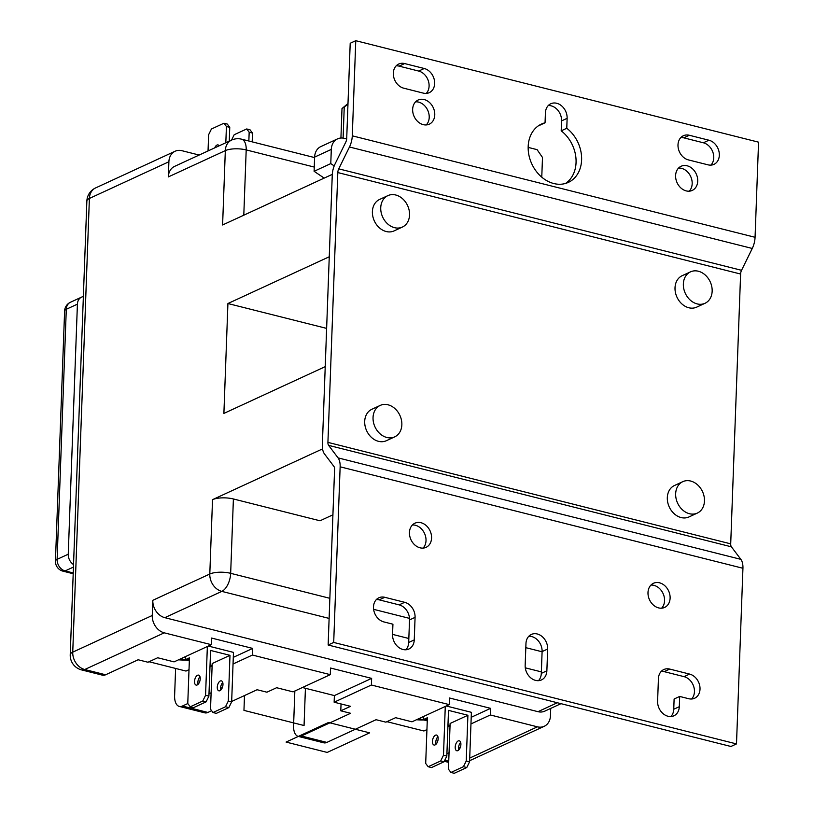 <?xml version="1.0" encoding="UTF-8"?>
<svg xmlns="http://www.w3.org/2000/svg" width="814" height="814" viewBox="0 0 814 814"><rect width="100%" height="100%" fill="white"/><g stroke="black" fill="none" stroke-linecap="round" stroke-linejoin="round"><path stroke-width="1.22" d="M528.164 147.395L537.087 149.644L542.49 157.458L541.768 177.167M347.995 103.51L342.002 108.537L347.965 104.345M343.101 138.105L344.22 107.519M340.924 138.034L342.002 108.537M337.515 138.889L320.828 146.591A15.059 11.925 65.2 0 0 314.621 157.102L331.298 149.41A15.059 11.925 -114.8 0 1 337.515 138.889A15.059 11.925 -114.8 0 1 344.342 138.349L346.683 138.94M331.298 149.41L330.779 163.604L334.198 165.914M324.176 178.103L314.102 171.296L314.621 157.102M314.102 171.296L330.779 163.604M231.664 701.475L257.102 689.733L266.911 692.205L276.638 687.718L293.03 691.849L330.281 674.653L330.525 668.029L371.632 678.377L371.388 685.012L334.137 702.207L334.381 695.573L302.401 687.515M334.137 702.207L350.519 706.328L340.791 710.815L350.6 713.288L301.394 735.998A15.059 7.743 104.1 0 1 298.239 736.385A15.059 7.743 104.1 0 1 293.579 725.64L294.841 691.005M73.535 564.57A10.033 7.947 -114.8 0 1 68.244 554.212L57.122 559.34A10.033 3.297 -177.9 0 0 55.444 561.08A10.033 10.033 0 0 0 63.024 571.174A10.033 5.159 -75.9 0 0 65.12 570.919A10.033 7.947 -114.8 0 1 57.122 559.34L66.29 309.279A10.033 7.947 -114.8 0 1 70.431 302.269A10.033 10.033 0 0 0 64.611 311.019A10.033 3.297 2.1 0 1 66.29 309.279L77.411 304.151A10.033 7.947 -114.8 0 1 81.553 297.141A10.033 7.947 -114.8 0 1 83.354 296.611M68.244 554.212L77.411 304.151M86.864 201.048A15.059 4.945 2.1 0 1 89.387 198.453A15.059 11.925 -114.8 0 1 95.594 187.932A15.059 15.059 0 0 0 86.864 201.048L70.228 654.761A15.059 15.059 0 0 0 81.593 669.912L81.593 669.912A15.059 7.743 -75.9 0 0 84.748 669.525A15.059 11.925 -114.8 0 1 72.741 652.156A15.059 4.945 -177.9 0 0 70.228 654.761M246.693 128.958L250.03 129.802L252.513 133.079L249.176 132.234L246.693 128.958L234.188 134.727L231.552 140.1L174.552 166.402A15.059 11.925 -114.8 0 0 168.335 176.913L168.895 161.762A15.059 11.925 -114.8 0 1 175.102 151.241A15.059 11.925 -114.8 0 1 181.939 150.702L199.155 155.047M81.593 669.912L102.462 675.172A15.059 7.743 -75.9 0 0 105.617 674.775L138.146 659.767L147.955 662.24L157.682 657.753L174.064 661.874L211.314 644.688L164.255 632.834A15.059 11.925 -114.8 0 1 152.259 615.476L152.808 600.315A15.059 11.925 -114.8 0 0 164.815 617.673L221.805 591.381A15.059 7.743 -75.9 0 0 230.667 573.321A15.059 4.945 -177.9 0 0 209.798 574.012A15.059 11.925 65.2 0 0 221.805 591.381L329.121 618.416M322.568 448.89L212.525 499.664A15.059 4.945 2.1 0 1 233.394 498.972L320.004 520.787L332.916 514.824M325.234 366.646L223.891 413.41L227.92 303.53L329.263 256.766M332.295 174.359L222.598 224.969L225.325 150.621A15.059 4.945 2.1 0 1 246.194 149.918A15.059 7.743 -75.9 0 0 241.524 139.174L241.524 139.174A15.059 15.059 0 0 0 231.542 140.1A15.059 11.925 65.2 0 0 225.325 150.621L168.335 176.913M211.314 644.688L211.559 638.054L252.676 648.412L252.432 655.046L233.038 663.99M330.281 674.653L252.432 655.046M298.239 736.385L323.697 742.806A15.059 7.743 -75.9 0 0 326.852 742.409L376.058 719.708L385.867 722.171L395.604 717.683L411.986 721.815L449.236 704.619L371.388 685.012M449.236 704.619L449.481 697.995L490.598 708.353L490.354 714.977L470.96 723.931M550.722 708.404L550.457 715.781A15.059 11.925 -114.8 0 1 544.24 726.292A15.059 11.925 -114.8 0 1 537.413 726.831L490.354 714.977M560.988 703.672L544.8 711.141A15.059 11.925 -114.8 0 1 537.973 711.68L164.815 617.673M187.8 703.55L182.438 706.033A15.059 7.743 104.1 0 1 179.273 706.42A15.059 7.743 104.1 0 1 174.613 695.675L175.61 668.447M179.273 706.42L204.741 712.83A15.059 7.743 -75.9 0 0 207.896 712.443L211.64 710.714M214.723 147.863A5.149 2.646 104.1 0 1 218.081 144.923A5.149 2.646 104.1 0 1 219.139 145.828M223.952 123.229L227.289 124.064L229.762 127.35L226.424 126.506L223.952 123.229L211.437 128.999L208.628 134.717L208.038 150.946M248.85 141.015L249.176 132.234M229.253 141.158L229.762 127.35M225.824 142.735L226.424 126.506M252.187 141.86L252.513 133.079M222.975 684.523A5.149 2.646 104.1 0 1 218.874 690.832A5.149 2.646 104.1 0 1 217.562 685.195A5.149 2.646 104.1 0 1 221.388 680.85A5.149 2.646 104.1 0 1 222.975 684.523M222.751 682.478A5.149 2.646 -75.9 0 0 220.614 687.993A5.149 2.646 -75.9 0 0 220.838 690.048M200.224 678.795A5.149 2.646 104.1 0 1 196.123 685.093A5.149 2.646 104.1 0 1 194.811 679.466A5.149 2.646 104.1 0 1 198.636 675.121A5.149 2.646 104.1 0 1 200.224 678.795M200 676.749A5.149 2.646 -75.9 0 0 198.097 684.32M208.903 696.143L206.095 701.861L202.757 701.017L205.566 695.309L208.903 696.143L210.582 650.447L229.986 655.331L212.2 663.542L210.521 709.248L212.993 712.525L216.341 713.369L228.846 707.59L225.509 706.756L228.317 701.037L231.654 701.871L228.846 707.59M185.388 656.654L185.368 657.366A2.513 1.292 -75.9 0 0 186.141 659.157A2.513 1.292 -75.9 0 0 186.671 659.096L189.448 657.814L187.769 703.51L190.252 706.796L193.59 707.631L206.095 701.861M460.897 744.464A5.149 2.646 104.1 0 1 456.786 750.762A5.149 2.646 104.1 0 1 455.484 745.125A5.149 2.646 104.1 0 1 459.3 740.791A5.149 2.646 104.1 0 1 460.897 744.464M460.663 742.409A5.149 2.646 -75.9 0 0 458.536 747.934A5.149 2.646 -75.9 0 0 458.76 749.979M438.146 738.725A5.149 2.646 104.1 0 1 434.035 745.034A5.149 2.646 104.1 0 1 432.733 739.397A5.149 2.646 104.1 0 1 436.548 735.052A5.149 2.646 104.1 0 1 438.146 738.725M437.922 736.68A5.149 2.646 -75.9 0 0 436.009 744.25M446.825 756.074L444.017 761.792L440.679 760.958L443.488 755.239L446.825 756.074L448.504 710.378L467.908 715.262L450.122 723.473L448.443 769.179L450.915 772.455L454.253 773.3L466.768 767.531L463.431 766.686L466.229 760.968L469.576 761.812L466.768 767.531M423.311 716.585L423.29 717.297A2.513 1.292 -75.9 0 0 424.063 719.098A2.513 1.292 -75.9 0 0 424.593 719.027L427.37 717.745L425.691 763.451L428.164 766.727L431.512 767.571L444.017 761.792M202.757 701.017L190.252 706.796M229.986 655.331L228.317 701.037M208.353 646.062L233.465 652.38L231.654 701.871M207.356 646.519L205.566 695.309M440.679 760.958L428.164 766.727M467.908 715.262L466.229 760.968M446.276 705.992L471.387 712.321L469.576 761.812M445.278 706.45L443.488 755.239M225.509 706.756L212.993 712.525M463.431 766.686L450.915 772.455M180.83 658.76L189.336 660.897M210.002 666.106L212.088 666.635M418.752 718.691L427.258 720.838M447.924 726.037L450 726.566M233.282 657.366L252.676 648.412M471.204 717.297L490.598 708.353M185.968 660.052A26.19 8.608 2.1 0 1 178.531 659.818M423.891 719.983A26.19 8.608 2.1 0 1 416.442 719.749M189.011 669.668L185.999 671.062L149.023 661.741M426.933 729.598L423.921 730.992L386.945 721.682M222.334 687.616L220.614 688.41M211.121 692.795L208.995 693.772M460.246 747.557L458.526 748.351M449.043 752.726L446.906 753.713M334.381 695.573L371.632 678.377M340.791 710.815L341.046 703.937M326.628 328.398L227.92 303.53M401.851 424.776A17.308 13.716 65.2 0 0 394.892 408.557A17.308 13.716 65.2 0 0 380.189 405.423A17.308 13.716 65.2 0 0 373.046 417.521A17.308 13.716 65.2 0 0 380.006 433.74A17.308 13.716 65.2 0 0 394.698 436.864A17.308 13.716 65.2 0 0 401.851 424.776M394.698 436.864L386.365 440.71A17.308 13.716 -114.8 0 1 371.662 437.586A17.308 13.716 -114.8 0 1 364.703 421.367A17.308 13.716 -114.8 0 1 371.856 409.279L380.189 405.423M712.158 291.198A17.308 13.716 65.2 0 0 705.199 274.979A17.308 13.716 65.2 0 0 690.506 271.856A17.308 13.716 65.2 0 0 683.353 283.944A17.308 13.716 65.2 0 0 690.313 300.163A17.308 13.716 65.2 0 0 705.005 303.286A17.308 13.716 65.2 0 0 712.158 291.198M705.005 303.286L696.672 307.143A17.308 13.716 -114.8 0 1 681.979 304.009A17.308 13.716 -114.8 0 1 675.02 287.79A17.308 13.716 -114.8 0 1 682.163 275.702L690.506 271.856M704.466 501.007A17.308 13.716 65.2 0 0 697.506 484.788A17.308 13.716 65.2 0 0 682.814 481.654A17.308 13.716 65.2 0 0 675.661 493.752A17.308 13.716 65.2 0 0 682.62 509.971A17.308 13.716 65.2 0 0 697.313 513.095A17.308 13.716 65.2 0 0 704.466 501.007M697.313 513.095L688.98 516.941A17.308 13.716 -114.8 0 1 674.277 513.817A17.308 13.716 -114.8 0 1 667.317 497.598A17.308 13.716 -114.8 0 1 674.47 485.51L682.814 481.654M409.544 214.967A17.308 13.716 65.2 0 0 402.584 198.748A17.308 13.716 65.2 0 0 387.891 195.625A17.308 13.716 65.2 0 0 380.738 207.712A17.308 13.716 65.2 0 0 387.698 223.931A17.308 13.716 65.2 0 0 402.391 227.055A17.308 13.716 65.2 0 0 409.544 214.967M402.391 227.055L394.057 230.911A17.308 13.716 -114.8 0 1 379.355 227.778A17.308 13.716 -114.8 0 1 372.395 211.559A17.308 13.716 -114.8 0 1 379.548 199.471L387.891 195.625M566.768 128.266A32.112 25.448 -114.8 0 1 581.613 157.662A32.112 25.448 -114.8 0 1 568.355 182.387A32.112 25.448 -114.8 0 1 531.796 163.889A32.112 25.448 -114.8 0 1 541.442 124.064A32.112 25.448 -114.8 0 1 545.054 122.802L545.421 112.851A13.044 10.338 -114.8 0 1 550.813 103.744A13.044 10.338 -114.8 0 1 561.884 106.095A13.044 10.338 -114.8 0 1 567.124 118.325L566.768 128.266L561.202 130.83L561.568 120.889A13.044 10.338 65.2 0 0 548.28 105.555M545.054 122.802L539.499 125.366A32.112 25.448 65.2 0 0 538.756 125.56M565.476 183.465A32.112 25.448 65.2 0 0 561.202 130.83M392.928 624.206L383.903 621.927A13.044 10.338 -114.8 0 1 373.809 610.449A13.044 10.338 -114.8 0 1 378.886 597.771A13.044 10.338 -114.8 0 1 384.798 597.303L404.68 602.309A13.044 10.338 -114.8 0 1 415.079 617.358L414.255 639.916A13.044 10.338 -114.8 0 1 408.872 649.023A13.044 10.338 -114.8 0 1 397.792 646.662A13.044 10.338 -114.8 0 1 392.552 634.442L392.928 624.206M405.84 649.776A13.044 10.338 65.2 0 0 408.689 642.48L409.523 619.922A13.044 10.338 65.2 0 0 399.125 604.873L379.243 599.867A13.044 10.338 65.2 0 0 376.353 599.582M670.889 716.544A13.044 10.338 65.2 0 0 673.748 709.248L674.114 699.002L679.68 696.438L679.303 706.684A13.044 10.338 -114.8 0 1 673.921 715.791A13.044 10.338 -114.8 0 1 662.84 713.43A13.044 10.338 -114.8 0 1 657.6 701.21L658.424 678.662A13.044 10.338 -114.8 0 1 663.807 669.546A13.044 10.338 -114.8 0 1 669.729 669.077L689.611 674.084A13.044 10.338 -114.8 0 1 699.704 685.571A13.044 10.338 -114.8 0 1 694.627 698.249A13.044 10.338 -114.8 0 1 688.705 698.717L679.68 696.438M691.595 698.992A13.044 10.338 65.2 0 0 693.63 686.253A13.044 10.338 65.2 0 0 684.045 676.648L664.173 671.642A13.044 10.338 65.2 0 0 661.273 671.357M423.066 548.097A13.299 10.531 65.2 0 0 424.521 533.414A13.299 10.531 65.2 0 0 412.403 524.989M409.452 532.468A13.299 10.531 -114.8 0 1 414.947 523.188A13.299 10.531 -114.8 0 1 426.231 525.59A13.299 10.531 -114.8 0 1 431.573 538.044A13.299 10.531 -114.8 0 1 426.088 547.334A13.299 10.531 -114.8 0 1 414.794 544.932A13.299 10.531 -114.8 0 1 409.452 532.468M426.261 124.929A13.299 10.531 65.2 0 0 427.716 110.246A13.299 10.531 65.2 0 0 415.598 101.831M412.647 109.31A13.299 10.531 -114.8 0 1 418.142 100.02A13.299 10.531 -114.8 0 1 429.426 102.432A13.299 10.531 -114.8 0 1 434.768 114.886A13.299 10.531 -114.8 0 1 429.283 124.176A13.299 10.531 -114.8 0 1 417.989 121.764A13.299 10.531 -114.8 0 1 412.647 109.31M689.224 191.178A13.299 10.531 65.2 0 0 690.679 176.496A13.299 10.531 65.2 0 0 678.561 168.071M675.61 175.549A13.299 10.531 -114.8 0 1 681.104 166.27A13.299 10.531 -114.8 0 1 692.388 168.671A13.299 10.531 -114.8 0 1 697.73 181.125A13.299 10.531 -114.8 0 1 692.246 190.415A13.299 10.531 -114.8 0 1 680.952 188.014A13.299 10.531 -114.8 0 1 675.61 175.549M661.609 608.19A13.299 10.531 65.2 0 0 663.064 593.498A13.299 10.531 65.2 0 0 650.946 585.083M647.995 592.561A13.299 10.531 -114.8 0 1 653.489 583.272A13.299 10.531 -114.8 0 1 664.773 585.683A13.299 10.531 -114.8 0 1 670.115 598.137A13.299 10.531 -114.8 0 1 664.631 607.427A13.299 10.531 -114.8 0 1 653.347 605.016A13.299 10.531 -114.8 0 1 647.995 592.561M538.461 680.677A13.044 10.338 65.2 0 0 541.31 673.381L542.104 651.587A13.044 10.338 65.2 0 0 528.815 636.263M547.669 649.023L546.866 670.807A13.044 10.338 -114.8 0 1 541.483 679.924A13.044 10.338 -114.8 0 1 530.413 677.563A13.044 10.338 -114.8 0 1 525.162 665.343L525.966 643.559A13.044 10.338 -114.8 0 1 531.349 634.442A13.044 10.338 -114.8 0 1 542.419 636.802A13.044 10.338 -114.8 0 1 547.669 649.023L542.104 651.587M710.907 165.12A13.044 10.338 65.2 0 0 712.942 152.381A13.044 10.338 65.2 0 0 703.357 142.776L683.74 137.831A13.044 10.338 65.2 0 0 680.85 137.546M689.305 135.266L708.923 140.212A13.044 10.338 -114.8 0 1 719.016 151.689A13.044 10.338 -114.8 0 1 713.939 164.367A13.044 10.338 -114.8 0 1 708.017 164.835L688.4 159.9A13.044 10.338 -114.8 0 1 678.306 148.413A13.044 10.338 -114.8 0 1 683.384 135.735A13.044 10.338 -114.8 0 1 689.305 135.266L683.74 137.831M426.241 93.407A13.044 10.338 65.2 0 0 428.276 80.667A13.044 10.338 65.2 0 0 418.691 71.062L399.074 66.127A13.044 10.338 65.2 0 0 396.184 65.842M404.639 63.563L424.257 68.498A13.044 10.338 -114.8 0 1 434.34 79.986A13.044 10.338 -114.8 0 1 429.273 92.664A13.044 10.338 -114.8 0 1 423.351 93.132L403.734 88.187A13.044 10.338 -114.8 0 1 393.64 76.699A13.044 10.338 -114.8 0 1 398.718 64.021A13.044 10.338 -114.8 0 1 404.639 63.563L399.074 66.127M327.92 442.378A5.016 2.584 -75.9 0 0 328.612 445.36L731.399 546.825A5.016 2.584 104.1 0 1 730.707 543.854L327.92 442.378L337.81 172.568L740.608 274.033L730.707 543.854M742.938 568.274A15.059 7.743 -75.9 0 0 740.862 559.35L338.064 457.885A15.059 7.743 104.1 0 1 340.14 466.809L742.938 568.274L736.497 743.915L730.931 746.479L328.144 645.014L334.585 469.373A5.016 2.584 -75.9 0 0 333.893 466.402L324.43 453.866A15.059 7.743 104.1 0 1 322.354 444.953L332.254 175.132A15.059 7.743 104.1 0 1 335.063 163.96L345.777 142.114A5.016 2.584 -75.9 0 0 346.713 138.39L350.203 43.264L355.769 40.7L758.556 142.165L755.066 237.291L352.279 135.826A15.059 7.743 104.1 0 1 349.471 146.998L752.258 248.463L741.544 270.309L338.746 168.844A5.016 2.584 -75.9 0 0 337.81 172.568M740.608 274.033A5.016 2.584 104.1 0 1 741.544 270.309M338.746 168.844L349.471 146.998M338.064 457.885L328.612 445.36M731.399 546.825L740.862 559.35M752.258 248.463A15.059 7.743 -75.9 0 0 755.066 237.291M352.279 135.826L355.769 40.7M736.497 743.915L333.699 642.439L340.14 466.809M328.144 645.014L333.699 642.439M328.52 722.486L369.637 732.844L328.52 722.486L286.08 742.073L327.197 752.431L369.637 732.844M244.495 695.553L243.956 710.388L304.06 725.528L305.423 688.278M73.219 572.954L65.12 570.919L73.443 567.083M152.259 615.476L72.741 652.156L89.387 198.453L168.895 161.762M105.617 674.775L84.748 669.525L164.255 632.834M212.525 499.664L209.798 574.012L152.808 600.315M537.413 726.831L469.709 758.078M448.738 761.212L444.79 760.225M207.896 712.443L182.438 706.033M326.852 742.409L301.394 735.998M243.793 215.191L246.194 149.918L314.255 167.063M392.552 634.391L408.842 638.491M525.295 667.826L541.361 671.876M542.104 651.78L525.813 647.669M409.493 618.375L373.616 609.33M329.853 598.31L230.667 573.321L233.394 498.972M557.325 702.747L537.973 711.68M186.671 659.096L189.377 659.778M210.053 664.987L212.128 665.506M424.593 719.027L427.299 719.708M447.965 724.918L450.04 725.437M567.124 118.325L561.568 120.889M414.255 639.916L408.689 642.48M415.079 617.358L409.523 619.922M404.68 602.309L399.125 604.873M384.798 597.303L379.243 599.867M679.303 706.684L673.748 709.248M689.611 674.084L684.045 676.648M669.729 669.077L664.173 671.642M546.866 670.807L541.31 673.381M708.923 140.212L703.357 142.776M424.257 68.498L418.691 71.062M64.611 311.019L55.444 561.08M63.024 571.174L73.199 573.738M81.553 297.141L70.431 302.269M175.102 151.241L95.594 187.932M544.24 726.292L469.617 760.734M448.687 762.392L444.271 761.273M241.524 139.174L314.601 157.58M212.118 665.699L210.043 665.18M189.367 659.971L186.141 659.157M450.04 725.64L447.965 725.111M427.289 719.902L424.063 719.098"/></g></svg>
